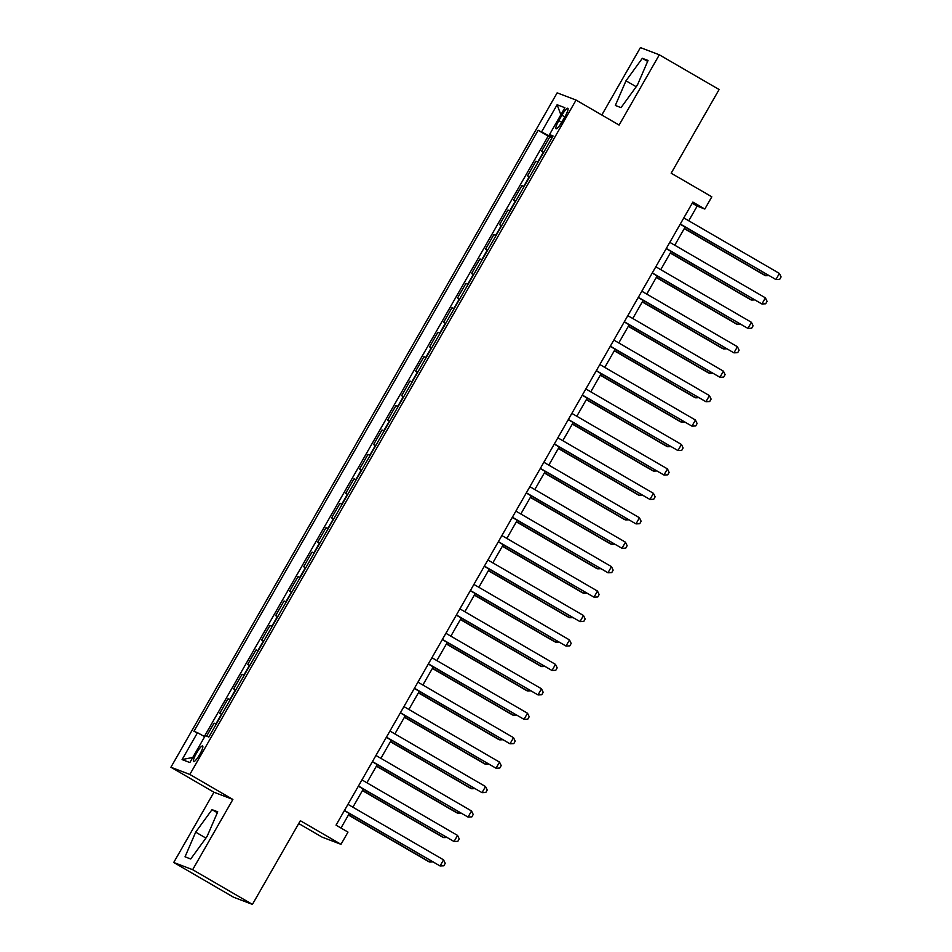 <?xml version="1.0" encoding="UTF-8"?>
<svg xmlns="http://www.w3.org/2000/svg" width="952" height="952" viewBox="0 0 952 952"><rect width="100%" height="100%" fill="white"/><g stroke="black" fill="none" stroke-linecap="round" stroke-linejoin="round"><path stroke-width="1.43" d="M199.753 754.412A9.02 1.725 -59.9 0 0 202.645 745.999A9.02 1.725 -59.9 0 0 196.481 753.163A9.02 1.725 -59.9 0 0 193.601 761.588A9.02 1.725 -59.9 0 0 199.753 754.412M298.726 823.539L322.073 837.106L340.995 844.317L347.992 832.096L336.032 825.158L692.866 202.086L704.825 209.035L711.822 196.814L671.172 173.204L719.105 89.524L659.331 54.811L640.41 47.6L601.807 115.014M173.728 862.476L233.502 897.189L252.423 904.4L192.649 869.688L232.883 799.442L189.841 774.452L170.92 767.241L213.962 792.231L173.728 862.476L192.649 869.688M189.841 774.452L576.067 100.067L557.146 92.856L170.92 767.241M543.735 152.284L541.51 151.416L549.911 136.755L551.946 137.933M538.142 162.054L535.917 161.185L537.951 162.375M535.917 161.185L527.515 175.846L529.74 176.715M515.746 201.146L513.521 200.277L521.922 185.616L523.957 186.806M501.752 225.576L499.526 224.72L507.928 210.059L509.963 211.237M487.757 250.019L485.532 249.15L493.933 234.489L495.968 235.679M473.763 274.45L471.537 273.581L479.939 258.92L481.974 260.11M459.768 298.88L457.543 298.012L465.945 283.363L467.991 284.541M445.774 323.323L443.549 322.454L451.95 307.793L453.997 308.972M431.791 347.754L429.566 346.885L437.956 332.224L440.002 333.414M417.797 372.184L415.572 371.316L423.961 356.655L426.008 357.845M403.803 396.615L401.577 395.758L409.967 381.097L412.014 382.276M389.808 421.058L387.583 420.189L395.972 405.528L398.019 406.718M375.814 445.488L373.589 444.62L381.978 429.959L384.025 431.149M361.82 469.919L359.594 469.05L367.984 454.401L370.03 455.58M347.825 494.362L345.6 493.493L354.001 478.832L356.036 480.01M333.831 518.792L331.605 517.924L340.007 503.263L342.042 504.453M319.836 543.223L317.611 542.354L326.012 527.694L328.047 528.884M305.842 567.654L303.617 566.797L312.018 552.136L314.053 553.314M291.847 592.096L289.622 591.228L298.024 576.567L300.058 577.757M277.853 616.527L275.628 615.658L284.029 600.998L286.064 602.188M263.859 640.958L261.633 640.089L270.035 625.44L272.082 626.618M249.864 665.4L247.639 664.532L256.04 649.871L258.087 651.049M235.882 689.831L233.656 688.962L242.046 674.302L244.093 675.492M221.887 714.262L219.662 713.393L228.052 698.732L230.098 699.922M561.906 115.216L558.836 120.595A8.735 1.678 -59.9 0 0 556.028 128.746A8.735 1.678 -59.9 0 0 562.001 121.796L565.083 116.418A8.735 1.678 -59.9 0 0 567.88 108.266A8.735 1.678 -59.9 0 0 561.906 115.216L564.81 116.894M552.267 137.386L538.154 130.269L193.91 731.35L197.492 732.707L182.094 759.589L189.864 762.552L205.263 735.67L208.833 737.038L553.076 135.957L549.506 134.601L552.695 136.624M541.724 131.638L557.122 104.756L564.893 107.719L549.506 134.601M549.911 136.755L548.197 136.1L204.359 736.467M216.282 724.032L214.057 723.175L206.608 736.182M228.052 698.732L230.277 699.601M242.046 674.302L244.271 675.17M256.04 649.871L258.266 650.74M270.035 625.44L272.26 626.297M284.029 600.998L286.255 601.866M298.024 576.567L300.249 577.436M312.018 552.136L314.243 552.993M326.012 527.694L328.238 528.562M340.007 503.263L342.232 504.132M354.001 478.832L356.226 479.701M367.984 454.401L370.209 455.258M381.978 429.959L384.203 430.828M395.972 405.528L398.198 406.397M409.967 381.097L412.192 381.954M423.961 356.655L426.187 357.524M437.956 332.224L440.181 333.093M451.95 307.793L454.175 308.662M465.945 283.363L468.17 284.22M479.939 258.92L482.164 259.789M493.933 234.489L496.159 235.358M507.928 210.059L510.153 210.916M521.922 185.616L524.147 186.485M340.995 844.317L300.344 820.707L252.423 904.4M576.067 100.067L619.097 125.057L659.331 54.811M688.748 220.781L697.15 206.108L704.825 209.035M340.983 828.026L349.301 813.508M352.906 807.201L363.295 789.065M366.901 782.77L377.278 764.634M380.895 758.339L391.272 740.204M394.89 733.897L405.266 715.761M408.872 709.466L419.261 691.331M422.867 685.035L433.255 666.9M436.861 660.593L447.25 642.469M450.855 636.162L461.244 618.027M464.85 611.731L475.238 593.596M478.844 587.301L489.233 569.165M492.838 562.858L503.227 544.722M506.833 538.427L517.222 520.292M520.827 513.997L531.216 495.861M534.822 489.554L545.21 471.43M548.816 465.123L559.193 446.988M562.81 440.693L573.187 422.557M576.805 416.262L587.182 398.126M590.799 391.819L601.176 373.684M604.782 367.389L615.171 349.253M618.776 342.958L629.165 324.822M632.771 318.515L643.159 300.392M646.765 294.085L657.154 275.949M660.759 269.654L671.148 251.518M674.754 245.223L685.142 227.088M692.211 203.24L697.15 206.108M548.197 136.1L538.154 130.269M214.057 723.175L216.104 724.353M197.492 732.707L204.704 736.646M560.859 114.764L557.122 104.756M182.094 759.589L192.792 757.447M625.988 80.801L615.325 105.458L621.025 107.635L637.376 85.144L648.038 60.476L642.338 58.31L625.988 80.801L636.031 86.632L635.627 87.548M232.883 799.442L213.962 792.231M190.721 858.99L207.072 836.487L217.734 811.83L212.034 809.652L195.684 832.143L185.033 856.812L190.721 858.99M637.781 84.228L636.031 86.632M647.646 61.38L642.338 58.31M207.476 835.57L205.323 838.902M205.727 837.974L195.684 832.143M217.342 812.734L212.034 809.652M680.192 224.208L775.904 279.531L680.311 224.017M779.402 273.426L781.08 276.913L779.676 279.364L775.904 279.531L779.402 273.426L683.81 217.913M684.262 228.611L764.396 275.152L765.682 275.64L766.443 274.295M684.369 228.42L765.682 275.64L768.526 275.509M666.21 248.65L761.909 303.974L666.317 248.46M765.408 297.857L767.086 301.356L765.682 303.795L761.909 303.974L765.408 297.857L669.815 242.344M652.215 273.081L747.915 328.404L652.322 272.891M751.414 322.3L753.091 325.786L751.687 328.226L747.915 328.404L751.414 322.3L655.821 266.786M638.221 297.512L733.921 352.835L638.328 297.321M737.419 346.73L739.097 350.217L737.693 352.668L733.921 352.835L737.419 346.73L641.827 291.217M624.226 321.954L719.926 377.266L624.333 321.764M723.425 371.161L725.103 374.648L723.698 377.099L719.926 377.266L723.425 371.161L627.832 315.647M670.267 253.053L750.402 299.582L751.687 300.07L752.449 298.726M670.375 252.851L751.687 300.07L754.531 299.94M656.273 277.484L736.408 324.013L737.693 324.501L738.454 323.168M656.392 277.294L737.693 324.501L740.537 324.37M642.279 301.915L722.413 348.456L723.698 348.944L724.46 347.599M642.398 301.724L723.698 348.944L726.543 348.801M628.284 326.346L708.419 372.887L709.704 373.374L710.466 372.03M628.403 326.155L709.704 373.374L712.548 373.243M610.232 346.385L705.932 401.708L610.339 346.195M709.43 395.592L711.108 399.09L709.704 401.53L705.932 401.708L709.43 395.592L613.838 340.078M614.302 350.788L694.424 397.317L695.71 397.805L696.471 396.472M614.409 350.598L695.71 397.805L698.554 397.674M596.238 370.816L691.937 426.139L596.345 370.625M695.436 420.034L697.114 423.521L695.71 425.96L691.937 426.139L695.436 420.034L599.843 364.521M600.307 375.219L680.442 421.748L681.715 422.236L682.477 420.903M600.414 375.028L681.715 422.236L684.559 422.105M582.243 395.247L677.943 450.57L582.35 395.056M681.442 444.465L683.119 447.952L681.715 450.403L677.943 450.57L681.442 444.465L585.849 388.952M586.313 399.65L666.448 446.19L667.721 446.678L668.482 445.334M586.42 399.459L667.721 446.678L670.565 446.547M568.249 419.689L663.949 475.012L568.356 419.499M667.447 468.896L669.125 472.394L667.733 474.834L663.949 475.012L667.447 468.896L571.855 413.382M572.319 424.092L652.453 470.621L653.726 471.109L654.5 469.764M572.426 423.89L653.726 471.109L656.571 470.978M554.254 444.12L649.954 499.443L554.361 443.93M653.453 493.338L655.131 496.825L653.738 499.264L649.954 499.443L653.453 493.338L557.86 437.825M558.324 448.523L638.459 495.052L639.732 495.54L640.506 494.207M558.431 448.332L639.732 495.54L642.576 495.409M540.26 468.551L635.972 523.874L540.367 468.36M639.458 517.769L641.136 521.256L639.744 523.707L635.972 523.874L639.458 517.769L543.866 462.255M544.33 472.954L624.464 519.495L625.738 519.982L626.511 518.638M544.437 472.763L625.738 519.982L628.582 519.84M526.266 492.993L621.977 548.304L526.373 492.803M625.476 542.2L627.142 545.686L625.75 548.138L621.977 548.304L625.476 542.2L529.871 486.686M530.335 497.384L610.47 543.925L611.743 544.413L612.517 543.068M530.442 497.194L611.743 544.413L614.599 544.282M512.271 517.424L607.983 572.747L512.39 517.233M611.481 566.63L613.147 570.129L611.755 572.568L607.983 572.747L611.481 566.63L515.889 511.117M516.341 521.827L596.476 568.356L597.749 568.844L598.522 567.511M516.448 521.636L597.749 568.844L600.605 568.713M498.277 541.855L593.988 597.178L498.396 541.664M597.487 591.073L599.153 594.56L597.761 596.999L593.988 597.178L597.487 591.073L501.894 535.559M484.294 566.285L579.994 621.608L484.401 566.095M583.493 615.504L585.171 618.99L583.766 621.442L579.994 621.608L583.493 615.504L487.9 559.99M470.3 590.728L566 646.051L470.407 590.538M569.498 639.934L571.176 643.433L569.772 645.872L566 646.051L569.498 639.934L473.906 584.421M456.305 615.159L552.005 670.482L456.413 614.968M555.504 664.377L557.182 667.864L555.778 670.303L552.005 670.482L555.504 664.377L459.911 608.863M442.311 639.589L538.011 694.912L442.418 639.399M541.51 688.808L543.187 692.294L541.783 694.746L538.011 694.912L541.51 688.808L445.917 633.294M428.317 664.032L524.016 719.343L428.424 663.841M527.515 713.238L529.193 716.725L527.789 719.177L524.016 719.343L527.515 713.238L431.922 657.725M414.322 688.463L510.022 743.786L414.429 688.272M513.521 737.669L515.199 741.168L513.794 743.607L510.022 743.786L513.521 737.669L417.928 682.156M400.328 712.893L496.028 768.216L400.435 712.703M499.526 762.112L501.204 765.598L499.8 768.038L496.028 768.216L499.526 762.112L403.934 706.598M386.333 737.324L482.033 792.647L386.441 737.134M485.532 786.542L487.21 790.029L485.806 792.481L482.033 792.647L485.532 786.542L389.939 731.029M372.339 761.767L468.039 817.09L372.446 761.576M471.537 810.973L473.215 814.472L471.823 816.911L468.039 817.09L471.537 810.973L375.945 755.46M358.345 786.197L454.044 841.52L358.452 786.007M457.543 835.416L459.221 838.902L457.829 841.342L454.044 841.52L457.543 835.416L361.95 779.902M344.35 810.628L440.062 865.951L344.457 810.438M443.549 859.846L445.227 863.333L443.834 865.784L440.062 865.951L443.549 859.846L347.956 804.333M502.347 546.258L582.481 592.787L583.755 593.274L584.528 591.942M502.454 546.067L583.755 593.274L586.611 593.144M488.352 570.688L568.487 617.229L569.772 617.717L570.534 616.372M488.459 570.498L569.772 617.717L572.616 617.586M474.358 595.131L554.492 641.66L555.778 642.148L556.539 640.803M474.465 594.929L555.778 642.148L558.622 642.017M460.363 619.562L540.498 666.091L541.783 666.578L542.545 665.246M460.482 619.371L541.783 666.578L544.627 666.448M446.369 643.992L526.504 690.533L527.789 691.021L528.55 689.676M446.488 643.802L527.789 691.021L530.633 690.878M432.375 668.423L512.509 714.964L513.794 715.452L514.556 714.107M432.494 668.233L513.794 715.452L516.638 715.321M418.392 692.866L498.515 739.395L499.8 739.882L500.562 738.55M418.499 692.675L499.8 739.882L502.644 739.752M404.398 717.296L484.532 763.825L485.806 764.313L486.567 762.98M404.505 717.106L485.806 764.313L488.65 764.182M390.403 741.727L470.538 788.268L471.811 788.756L472.573 787.411M390.51 741.537L471.811 788.756L474.655 788.625M376.409 766.17L456.543 812.699L457.817 813.187L458.59 811.842M376.516 765.967L457.817 813.187L460.661 813.056M362.414 790.6L442.549 837.129L443.822 837.617L444.596 836.284M362.522 790.41L443.822 837.617L446.666 837.486M348.42 815.031L428.555 861.572L429.828 862.06L430.601 860.715M348.527 814.841L429.828 862.06L432.672 861.917M537.773 161.9L543.378 152.13M215.925 723.877L221.518 714.107M229.92 699.446L235.513 689.676M243.914 675.016L249.507 665.246M257.909 650.585L263.502 640.803M271.903 626.142L277.496 616.372M285.897 601.712L291.49 591.942M299.892 577.281L305.485 567.499M313.886 552.838L319.479 543.068M327.869 528.408L333.474 518.638M341.863 503.977L347.468 494.207M355.858 479.546L361.462 469.764M369.852 455.104L375.457 445.334M383.846 430.673L389.451 420.903M397.841 406.242L403.434 396.46M411.835 381.8L417.428 372.03M425.83 357.369L431.423 347.599M439.824 332.938L445.417 323.168M453.818 308.507L459.411 298.726M467.813 284.065L473.406 274.295M481.807 259.634L487.4 249.864M495.802 235.203L501.395 225.422M509.796 210.761L515.389 200.991M523.778 186.33L529.383 176.56M561.728 122.272L558.836 120.595"/></g></svg>
